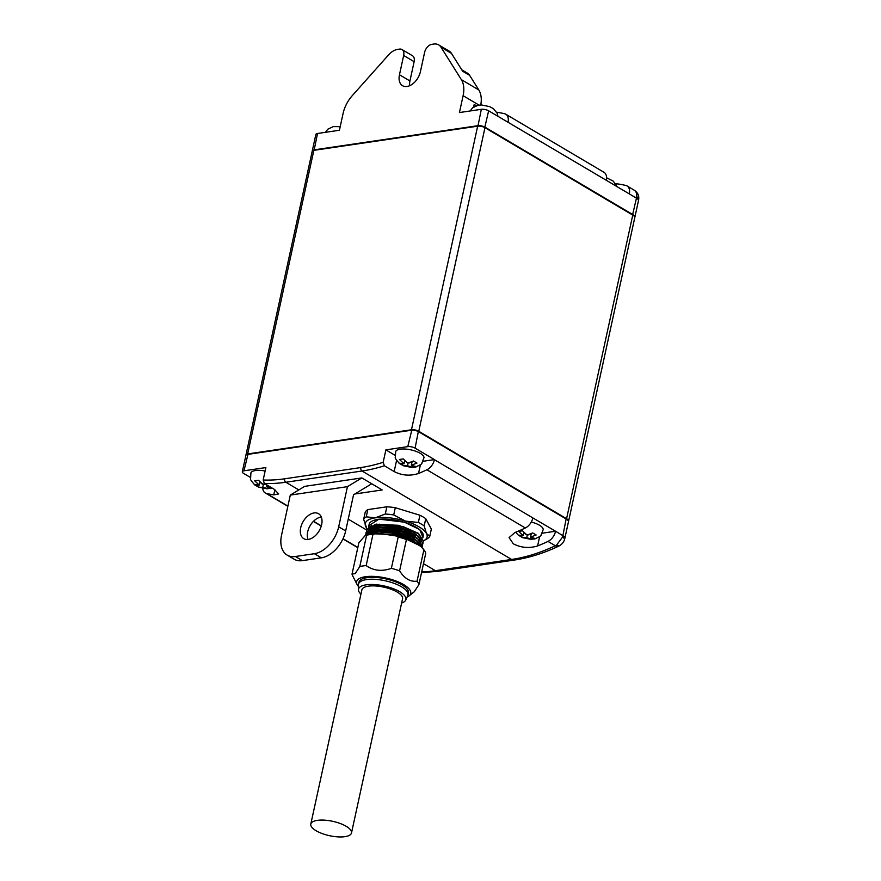 <?xml version="1.0" encoding="UTF-8"?>
<svg xmlns="http://www.w3.org/2000/svg" width="881" height="881" viewBox="0 0 881 881"><rect width="100%" height="100%" fill="white"/><g stroke="black" fill="none" stroke-linecap="round" stroke-linejoin="round"><path stroke-width="1.32" d="M368.577 526.893L369.139 524.36A27.685 9.779 12.3 0 1 370.306 522.345A27.685 9.779 12.3 0 1 404.335 522.29A27.685 9.779 12.3 0 1 423.221 536.155L422.88 537.718M368.853 525.66L378.962 519.129L404.423 522.18L419.797 529.602L422.946 537.443M564.622 539.194A7.907 1.685 -163.2 0 0 562.441 537.223L562.871 535.67A7.907 2.797 -167.7 0 1 564.875 538.203L564.622 539.194C563.84 541.958 562.199 544.095 559.721 545.603L558.653 546.187A7.907 4.416 -115.3 0 1 555.327 545.746L548.004 541.419A211.231 135.013 120.6 0 1 537.608 545.945C529.129 548.511 521.012 547.795 513.282 543.797L509.086 537.597L514.922 532.531A211.231 135.013 -59.4 0 0 525.318 527.994L426.9 469.782A10.55 6.74 -59.4 0 0 434.432 459.706L532.851 517.918A10.55 6.74 120.6 0 1 525.318 527.994M308.02 539.469A14.503 9.273 120.6 0 1 310.079 525.748A14.503 9.273 120.6 0 1 321.036 517.07A14.503 9.273 120.6 0 1 321.301 517.026M314.065 512.94A14.503 9.273 120.6 0 1 318.548 513.711A14.503 9.273 120.6 0 1 320.662 527.818A14.503 9.273 120.6 0 1 308.284 539.436A14.503 9.273 120.6 0 1 303.791 538.665A14.503 9.273 120.6 0 1 301.676 524.558A14.503 9.273 120.6 0 1 314.065 512.94M398.994 463.153L399.688 463.692C396.153 459.86 394.71 457.746 395.338 457.371L395.69 451.524A14.503 5.121 12.3 0 1 400.183 449.178A14.503 5.121 12.3 0 1 415.678 451.215A14.503 5.121 12.3 0 1 423.981 457.691L421.867 463.153C422.34 463.758 420.072 465.091 415.05 467.15L411.614 467.437L403.443 465.763L398.994 463.153L404.027 463.747L404.654 460.873M412.958 466.192L412.704 467.315L407.518 465.807L403.443 465.763M404.027 463.747L399.445 459.475L403.256 458.913L407.837 463.186L413.475 461.016L416.966 463.076L411.328 465.245L416.515 466.754L414.566 467.227M531.243 533.897L530.527 537.157L535.714 538.665L530.825 539.348L522.642 537.674L518.204 535.064L523.237 535.659L523.854 532.785M532.157 538.104L531.904 539.227L526.717 537.718L522.642 537.674M515.748 532.201L518.204 535.064M523.237 535.659L518.645 531.386L522.455 530.825L527.036 535.097L532.675 532.928L536.166 534.987L530.527 537.157M263.331 484.506L262.747 487.171L261.36 487.369L258.673 487.127L254.917 485.057C251.393 481.213 249.94 479.11 250.578 478.735L250.92 472.877A14.503 5.121 12.3 0 1 255.413 470.542A14.503 5.121 12.3 0 1 265.126 471.005M266.921 484.979L266.558 486.609L271.744 488.118L266.855 488.79L258.673 487.127M268.187 487.556L267.934 488.68L262.747 487.171M254.235 484.506L259.267 485.101L259.884 482.226M259.267 485.101L254.675 480.828L258.485 480.266L263.067 484.539L265.467 484.121M311.687 822.568A20.825 7.356 -167.7 0 0 310.806 824.076A20.825 7.356 -167.7 0 0 327.269 835.155A20.825 7.356 -167.7 0 0 350.616 834.461A20.825 7.356 -167.7 0 0 351.497 832.952A20.825 7.356 -167.7 0 0 335.022 821.874A20.825 7.356 -167.7 0 0 311.687 822.568M351.497 832.952L402.562 598.761A20.825 7.356 -167.7 0 0 386.087 587.682A20.825 7.356 -167.7 0 0 362.752 588.365A20.825 7.356 -167.7 0 0 361.86 589.885L310.806 824.076M405.7 600.104L407.771 595.534A25.307 8.942 -167.7 0 0 407.991 594.895A25.307 8.942 -167.7 0 0 390.724 582.209A25.307 8.942 -167.7 0 0 359.613 582.264A25.307 8.942 -167.7 0 0 358.534 584.114A25.307 8.942 -167.7 0 0 358.457 584.786L358.446 589.796A24.25 8.568 12.3 0 1 359.547 587.385A24.25 8.568 12.3 0 1 387.607 586.823A24.25 8.568 12.3 0 1 405.7 600.104A24.25 8.568 12.3 0 1 404.875 601.249A24.25 8.568 12.3 0 1 401.626 603.045M358.534 584.114L358.952 582.187A25.307 8.942 12.3 0 1 391.142 580.282A25.307 8.942 12.3 0 1 408.41 592.968L407.991 594.895M360.924 594.179A24.25 8.568 12.3 0 1 358.446 589.796M423.508 541.033L418.431 533.357L403.652 526.849L375.526 524.305L366.584 529.888M366.474 531.1L366.551 530.01L379.05 524.162L403.586 527.146L418.64 533.853L423.475 541.165L423.078 542.178M422.979 543.445L417.902 535.769L403.124 529.261L374.998 526.706L366.055 532.3M365.945 533.512L366.033 532.421L378.533 526.574L403.058 529.558L418.112 536.265L422.957 543.577L422.55 544.59M422.451 545.846L417.374 538.181L402.595 531.672L374.48 529.118L365.538 534.701M365.439 535.241L378.004 528.974L402.529 531.97L417.583 538.676L422.428 545.978L422.032 547.002M422.043 547.542L416.856 540.593L402.077 534.073L373.951 531.529L366.078 534.976M366.419 534.855L380.548 531.254L402.011 534.371L416.295 540.56L421.977 547.475M419.411 545.57L416.328 543.004L401.549 536.485L378.588 533.412M380.955 533.666L401.483 536.782L418.453 545.009M407.077 597.065A27.685 9.779 -167.7 0 0 409.081 595.897A27.685 9.779 -167.7 0 0 409.555 595.479A27.685 9.779 -167.7 0 0 391.847 579.599A27.685 9.779 -167.7 0 0 357.818 579.665A27.685 9.779 -167.7 0 0 357.124 584.566A27.685 9.779 -167.7 0 0 358.457 586.46M366.617 535.219L365.472 535.196L358.853 542.817L352.015 574.137L355.186 573.619L359.789 566.549L366.617 535.219A34.271 12.114 12.3 0 1 372.982 534.282L366.155 565.602A34.271 12.114 -167.7 0 0 359.789 566.549M352.015 574.137A34.271 12.114 -167.7 0 0 352.587 575.656L357.124 584.566M424.279 550.35A34.271 12.114 -167.7 0 0 423.882 549.843L420.92 546.462A32.685 11.552 -167.7 0 1 423.111 548.797L424.279 550.35A34.271 12.114 -167.7 0 1 425.743 553.301L418.916 584.621L414.323 591.702L409.081 595.897M371.694 525.561L369.249 527.201L368.06 529.305M367.994 530.549L368.137 531.287M368.335 531.882L368.831 532.873M371.242 529.459A27.685 9.779 12.3 0 1 370.339 528.391M370.031 527.961A27.685 9.779 12.3 0 1 369.491 526.97M418.431 533.357L398.641 525.318L376.066 524.206M367.939 533.501L367.685 532.631M371.165 527.961L368.732 529.613L367.531 531.706M369.282 528.523L380.207 525.351L397.628 526.86L412.903 531.97L421.735 539.205M417.902 535.769L398.124 527.73L374.998 526.706M368.754 530.935L379.678 527.752L397.1 529.272L412.374 534.382L421.206 541.617M417.374 538.181L397.595 530.131L374.48 529.118M368.225 533.346L379.149 530.164L396.571 531.684L411.845 536.782L420.678 544.029M416.394 540.284L397.067 532.542L373.951 531.529M371.771 533.71L399.412 534.888L412.099 539.59L419.841 545.824M416.328 543.004L398.41 535.395L377.729 533.346M367.047 528.6A31.639 11.178 12.3 0 1 366.672 528.115L363.655 519.372A34.271 12.114 12.3 0 1 364.679 518.028A34.271 12.114 12.3 0 1 366.243 516.839L375.24 517.841L385.294 514.03A34.271 12.114 12.3 0 1 393.719 514.945L405.513 521.111L418.354 522.477A34.271 12.114 12.3 0 1 424.179 525.924L426.448 533.501A31.639 11.178 12.3 0 1 425.754 539.271A31.639 11.178 12.3 0 1 423.904 540.593A31.639 11.178 12.3 0 1 423.563 540.769M366.672 528.115A31.639 11.178 12.3 0 1 365.923 526.959A31.639 11.178 12.3 0 1 375.24 517.841A31.639 11.178 12.3 0 1 405.513 521.111A31.639 11.178 12.3 0 1 426.448 533.501L429.774 536.265A34.271 12.114 12.3 0 1 428.739 537.608A34.271 12.114 12.3 0 1 427.175 538.798L423.904 540.593M366.243 516.839L367.817 509.614A34.271 12.114 -167.7 0 0 366.254 510.793A34.271 12.114 -167.7 0 0 365.23 512.147L363.655 519.372M470.146 110.973L472.568 107.856L478.064 105.246L481.489 104.96L489.66 106.623L493.426 108.693L497.148 113.209L497.996 116.358M606.557 177.753L613.308 181.156L616.909 186.695M340.209 126.655L333.293 126.611L327.798 129.21L325.386 132.326M508.029 122.173A10.55 6.74 -59.4 0 0 505.782 114.222L604.025 172.324A10.55 6.74 120.6 0 1 606.271 180.275L488.636 110.819A5.275 1.861 -167.7 0 0 481.334 109.321L459.43 112.548L463.109 95.688A26.364 16.849 -59.4 0 0 461.347 79.631L440.985 47.189A15.814 10.109 -59.4 0 0 438.661 44.887A15.814 10.109 -59.4 0 0 433.76 44.05L431.899 44.325A7.907 5.055 -59.4 0 0 424.609 52.397L420.413 71.669A14.503 9.273 120.6 0 1 407.044 86.47A14.503 9.273 120.6 0 1 402.551 85.699A14.503 9.273 120.6 0 1 399.456 74.764L403.663 55.492A7.907 5.055 -59.4 0 0 401.967 49.523A7.907 5.055 -59.4 0 0 399.522 49.105L397.661 49.38A15.814 10.109 -59.4 0 0 388.543 54.93L352.213 95.732A26.364 16.849 -59.4 0 0 343.105 113.396L339.427 130.256L317.523 133.494A5.275 1.861 -167.7 0 0 315.861 134.43L312.281 150.816A5.275 1.861 12.3 0 1 313.944 149.88L477.766 125.708A5.275 1.861 12.3 0 1 485.068 127.205L632.866 214.623A7.907 2.797 12.3 0 1 634.882 217.155A7.907 2.797 12.3 0 1 634.794 217.387M245.975 455.136A5.275 1.861 12.3 0 1 245.986 454.882L312.182 151.301A5.275 1.861 12.3 0 1 313.845 150.354L477.656 126.181A5.275 1.861 12.3 0 1 484.957 127.69L632.756 215.107A7.907 2.797 12.3 0 1 634.772 217.64L568.575 521.222A7.907 2.797 12.3 0 1 568.498 521.453M245.986 454.882A5.275 1.861 12.3 0 1 247.649 453.946L411.471 429.774A5.275 1.861 12.3 0 1 418.761 431.272L566.571 518.7A7.907 2.797 12.3 0 1 568.575 521.222M246.746 454.618A4.746 1.674 12.3 0 1 246.977 454.453A4.746 1.674 12.3 0 1 248.001 454.144L411.812 429.983A4.746 1.674 12.3 0 1 418.387 431.327L566.186 518.755A7.378 2.61 12.3 0 1 567.738 520.032A7.378 2.61 12.3 0 1 567.904 520.286M401.967 49.523L412.44 55.712A7.907 5.055 120.6 0 1 414.136 61.681L409.929 80.953A14.503 9.273 -59.4 0 0 409.599 85.732M438.661 44.887L449.134 51.087A15.814 10.109 120.6 0 1 451.457 53.378L462.679 71.262L469.661 75.392A15.814 10.109 -59.4 0 0 467.337 73.101L461.754 69.797M636.71 196.617C636.963 193.424 636.06 191.232 634.001 190.065L634.221 190.186C637.767 192.532 639.254 195.67 638.659 199.591L638.659 199.591A7.907 3.832 -172.8 0 0 636.71 196.617L636.456 198.126L629.309 193.897A10.55 6.74 -59.4 0 0 627.063 185.946A10.55 6.74 -59.4 0 0 625.807 185.451A211.231 135.013 120.6 0 0 616.766 183.788L615.511 183.6M480.762 105.015A26.364 16.849 -59.4 0 0 478.801 89.95L469.661 75.392M505.782 114.222A10.55 6.74 -59.4 0 0 504.538 113.715A211.231 135.013 120.6 0 0 497.269 112.316L496.631 112.206M473.637 107.03L474.187 104.498L476.379 105.687M606.271 180.275L629.309 193.897M429.774 536.265L431.349 529.04L425.754 518.689A34.271 12.114 -167.7 0 0 419.929 515.242L395.294 507.709A34.271 12.114 -167.7 0 0 386.869 506.795L367.817 509.614M393.719 514.945L395.294 507.709M385.294 514.03L386.869 506.795M418.354 522.477L419.929 515.242M424.179 525.924L425.754 518.689M399.6 570.844A34.271 12.114 -167.7 0 0 391.373 568.333L398.201 537.014A34.271 12.114 12.3 0 1 406.427 539.524L399.6 570.844C404.456 578.564 410.271 582 417.054 581.174L423.882 549.843M418.916 584.621A34.271 12.114 -167.7 0 0 417.054 581.174M366.155 565.602C373.577 570.8 381.991 571.703 391.373 568.333M420.92 546.462L410.017 540.02A32.685 11.552 -167.7 0 0 393.785 535.053L378.026 533.346A32.685 11.552 -167.7 0 0 365.472 535.196M406.427 539.524L410.017 540.02M398.201 537.014L393.785 535.053M372.982 534.282L378.026 533.346M259.73 482.953L260.501 482.832M523.699 533.501L524.47 533.39M530.263 534.371L531.034 534.833M404.5 461.589L405.271 461.479M411.064 462.459L411.834 462.921M258.001 485.288L257.715 486.576M272.075 488.03L269.806 488.592M266.558 486.609L268.958 486.18M521.97 535.835L521.684 537.124M527.301 535.053L526.717 537.718M531.287 522.048A14.503 5.121 12.3 0 1 543.192 529.602L541.066 535.064C541.551 535.67 539.271 537.003 534.249 539.062L533.776 539.139M402.771 463.935L402.485 465.212M408.101 463.142L407.518 465.807M412.044 461.985L411.328 465.245M564.875 538.203L568.476 521.706A7.907 2.797 -167.7 0 0 568.124 520.55A7.907 2.797 -167.7 0 0 566.461 519.173L418.662 431.756A5.275 1.861 -167.7 0 0 411.361 430.258L247.539 454.431A5.275 1.861 -167.7 0 0 246.416 454.761A5.275 1.861 -167.7 0 0 245.887 455.367L242.308 471.753A5.275 1.861 12.3 0 1 243.971 470.806L265.875 467.58L263.166 480.013A208.588 133.328 -59.4 0 0 284.629 478.801L360.825 467.558A208.588 133.328 -59.4 0 0 383.169 462.305L384.391 465.774A211.231 135.013 120.6 0 1 362.047 471.005L285.851 482.248A211.231 135.013 120.6 0 1 264.377 483.482L263.166 480.013M290.301 495.089L281.546 535.219A26.364 16.849 -59.4 0 0 287.173 555.107A26.364 16.849 -59.4 0 0 295.344 556.506L302.326 560.635L321.367 557.827L314.396 553.697A26.364 16.849 -59.4 0 0 338.689 526.794L347.444 486.653L361.849 477.92L304.694 486.356L290.301 495.089L347.444 486.653M295.344 556.506L314.396 553.697M250.347 477.392L243.652 473.438A5.275 1.861 12.3 0 1 242.308 471.753M395.062 455.301L385.878 449.872L407.793 446.634A5.275 1.861 12.3 0 1 415.083 448.143L434.454 459.596L423.034 461.281M532.851 517.918L555.57 531.232L542.233 533.192M559.721 545.603A7.907 3.48 -121.5 0 1 556.605 545.042L562.441 537.223M558.653 546.187C543.709 553.246 528.941 557.871 514.317 560.052A7.907 5.407 -98.4 0 1 511.597 559.457A211.231 135.013 -59.4 0 0 555.327 545.746L556.605 545.042M555.57 531.232L562.871 535.67L566.186 518.755M302.326 560.635A26.364 16.849 120.6 0 1 294.155 559.226L287.173 555.107M354.867 493.988L382.189 489.957L371.716 483.757L353.556 494.781L345.671 530.924A26.364 16.849 120.6 0 1 321.367 557.827M264.377 483.482L274.156 489.252L278.682 493.944L273.76 494.858A211.231 135.013 120.6 0 1 266.491 493.448L287.9 506.112M262.747 488.338A10.55 6.74 -59.4 0 0 265.247 492.953A10.55 6.74 -59.4 0 0 266.491 493.448M385.878 449.872L383.169 462.305M548.004 541.419A10.55 6.74 -59.4 0 0 555.537 531.342M426.9 469.782A211.231 135.013 120.6 0 1 418.519 473.493C410.05 476.192 401.923 475.542 394.159 471.555L384.391 465.774M371.716 483.757L361.849 477.92M539.657 536.529L537.608 545.945M406.13 466.016A5.275 1.861 -167.7 0 0 408.795 466.567M402.749 462.988A5.275 1.861 -167.7 0 0 402.639 463.946M525.329 537.928A5.275 1.861 -167.7 0 0 527.994 538.478M521.959 534.899A5.275 1.861 -167.7 0 0 521.838 535.857M261.36 487.369A5.275 1.861 -167.7 0 0 264.025 487.92M257.99 484.352A5.275 1.861 -167.7 0 0 257.869 485.31M313.845 150.354L247.649 453.946M477.656 126.181L411.471 429.774M484.957 127.69L418.761 431.272M632.756 215.107L566.571 518.7M638.659 199.591L638.472 200.659A7.907 2.797 -167.7 0 0 636.456 198.126L632.547 214.986M414.136 61.681L403.663 55.492M409.929 80.953L399.456 74.764M451.457 53.378L440.985 47.189M478.801 89.95L461.347 79.631M479.033 105.103L463.109 95.688M317.523 133.494L314.099 150.321M477.92 126.148L481.334 109.321M488.636 110.819L484.737 127.569M497.104 113.109L497.269 112.316M616.436 185.318L616.766 183.788M267.835 487.358A5.275 1.861 -167.7 0 0 267.956 486.4M264.465 484.33A5.275 1.861 -167.7 0 0 261.789 483.79M531.805 537.917A5.275 1.861 -167.7 0 0 531.926 536.947M528.435 534.888A5.275 1.861 -167.7 0 0 525.759 534.338M412.605 466.005A5.275 1.861 -167.7 0 0 412.726 465.036M409.236 462.977A5.275 1.861 -167.7 0 0 406.559 462.426M248.001 454.144L243.971 470.806M411.812 429.983L407.793 446.634M418.387 431.327L415.083 448.143M338.689 526.794L345.671 530.924M421.536 572.628L438.132 571.295A7.907 5.407 -98.4 0 1 435.401 570.701L511.597 559.457L362.047 471.005A2.632 1.806 81.6 0 1 360.825 467.558M421.68 571.945A211.231 135.013 -59.4 0 0 435.401 570.701L423.486 563.653M313.526 521.266L321.334 525.891M343.017 538.709L357.829 547.475M274.883 489.704L273.76 494.858M284.629 478.801A2.632 1.806 81.6 0 0 285.851 482.248L298.824 489.913M396.593 460.378L394.159 471.555M420.457 464.617L418.519 473.493M348.237 519.14L366.562 529.977M627.063 185.946L634.221 190.186M638.472 200.659L634.882 217.155M375.526 524.305L376.583 524.118M416.856 540.593L415.964 539.976M246.977 454.453L246.416 454.761M265.247 492.953L287.845 506.322M313.372 521.42L321.268 526.089M342.929 538.908L357.785 547.685M438.132 571.295L514.317 560.052"/></g></svg>
